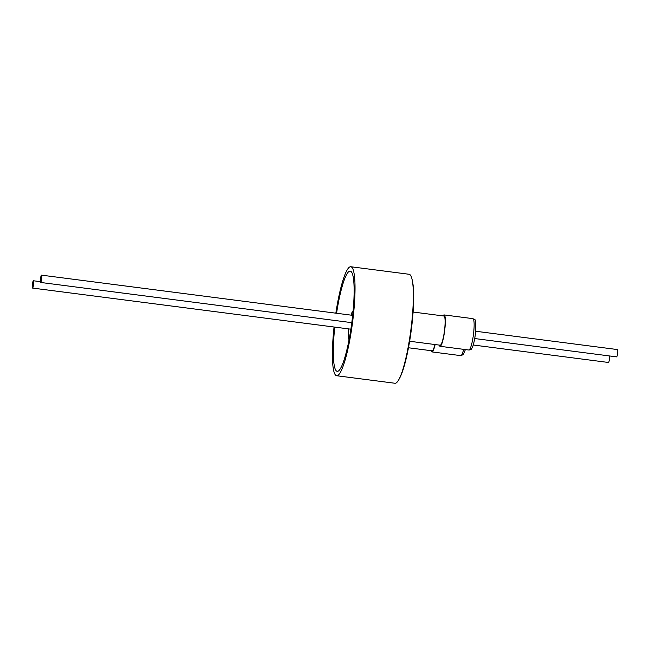 <?xml version="1.0" encoding="UTF-8"?>
<svg xmlns="http://www.w3.org/2000/svg" width="650" height="650" viewBox="0 0 650 650"><rect width="100%" height="100%" fill="white"/><g stroke="black" fill="none" stroke-linecap="round" stroke-linejoin="round"><path stroke-width="0.97" d="M41.267 275.446A3.681 0.593 97.4 0 1 41.551 275.153A3.681 0.593 97.4 0 1 41.754 278.111A3.681 0.593 97.4 0 1 40.893 282.157A3.681 0.593 97.4 0 1 40.609 282.449A3.681 0.593 97.4 0 1 40.398 279.5A3.681 0.593 97.4 0 1 41.267 275.446M33.386 285.642A3.681 0.593 97.4 0 1 32.5 288.064A3.681 0.593 97.4 0 1 32.557 283.189A3.681 0.593 97.4 0 1 33.442 280.767A3.681 0.593 97.4 0 1 33.386 285.642M335.847 313.178A54.958 8.913 97.4 0 1 350.756 266.736A54.958 8.913 97.4 0 1 353.429 315.031A54.958 8.913 97.4 0 1 336.676 375.733A54.958 8.913 97.4 0 1 334.011 327.438A54.958 8.913 97.4 0 1 334.051 327.023M350.756 266.736L409.077 274.267A54.958 8.913 97.4 0 1 411.743 322.562A54.958 8.913 97.4 0 1 394.989 383.264L336.676 375.733M336.562 313.267A50.538 8.198 97.4 0 1 350.196 271.107A50.538 8.198 97.4 0 1 352.649 315.526A50.538 8.198 97.4 0 1 337.244 371.353A50.538 8.198 97.4 0 1 334.774 327.113M399.661 378.089A53.113 8.612 -82.6 0 0 412.189 322.327A53.113 8.612 -82.6 0 0 412.271 280.459M349.066 339.771A14.714 2.389 97.4 0 1 348.636 328.908M409.638 341.258L440.196 345.207A14.714 2.389 -82.6 0 0 443.942 334.311A14.714 2.389 -82.6 0 0 443.966 316.022L413.099 312.033M443.032 315.9A15.819 2.567 97.4 0 1 444.113 314.925A15.819 2.567 97.4 0 1 445.258 324.114A15.819 2.567 97.4 0 1 440.058 346.296A15.819 2.567 97.4 0 1 439.262 345.085M408.484 347.766L432.096 350.813A14.714 2.389 -82.6 0 0 434.915 344.524M435.126 344.549A15.819 2.567 97.4 0 1 431.949 351.91A15.819 2.567 97.4 0 1 431.161 350.691M609.659 355.973A3.681 0.593 97.4 0 1 609.334 360.051A3.681 0.593 97.4 0 1 608.449 362.473L473.224 345.004M475.654 331.24L617.5 349.57A3.681 0.593 97.4 0 1 617.703 352.519A3.681 0.593 97.4 0 1 616.842 356.574A3.681 0.593 97.4 0 1 616.558 356.866L474.711 338.536M351.024 315.136A14.714 2.389 97.4 0 1 353.096 310.984M350.659 330.623A5.151 0.837 97.4 0 1 350.35 329.127M474.053 327.836A15.819 2.567 97.4 0 1 468.853 350.017C470.616 349.911 471.632 349.31 471.9 348.221C473.273 346.588 475.507 336.554 475.816 328.851C475.044 315.469 475.751 321.62 472.907 318.646A15.819 2.567 97.4 0 1 474.053 327.836M463.661 349.351A15.819 2.567 97.4 0 1 460.744 355.631L463.157 354.689L465.416 349.578M352.666 315.348L41.551 275.153M350.878 329.192L32.5 288.064M440.058 346.296L468.853 350.017M431.949 351.91L460.744 355.631M444.113 314.925L472.907 318.646M40.341 281.653L33.442 280.767M351.804 322.66L40.609 282.449"/></g></svg>
